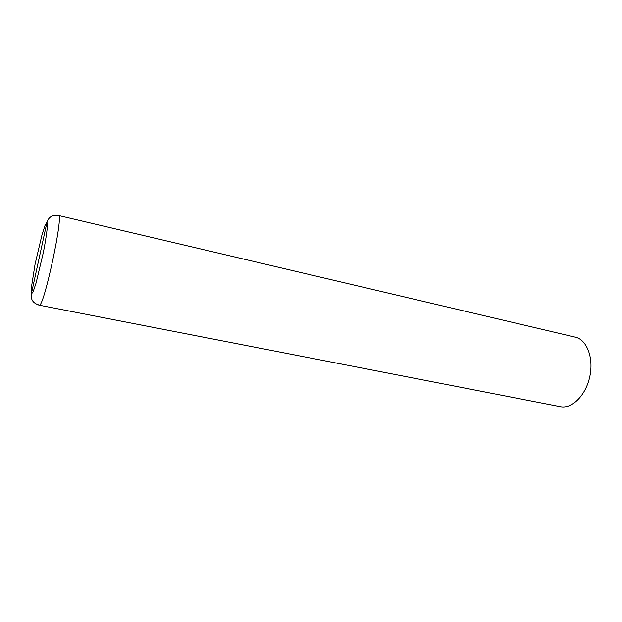 <?xml version="1.0" encoding="UTF-8"?>
<svg xmlns="http://www.w3.org/2000/svg" width="622" height="622" viewBox="0 0 622 622"><rect width="100%" height="100%" fill="white"/><g stroke="black" fill="none" stroke-linecap="round" stroke-linejoin="round"><path stroke-width="0.93" d="M575.101 337.116L575.342 337.171C586.834 339.635 593.901 357.891 589.788 376.652C585.831 395.444 571.882 409.183 560.391 406.702L39.124 305.169L560.391 406.702C571.882 409.183 585.831 395.444 589.788 376.652C593.901 357.891 586.834 339.635 575.342 337.171L58.414 215.461C64.105 213.533 43.517 309.266 39.124 305.169L37.079 304.422M38.813 304.928C33.199 303.272 30.696 299.672 31.294 294.128L31.116 289.207L35.089 264.086L41.969 234.953L45.009 225.498L46.977 222.248L47.427 226.144C46.883 232.325 45.562 240.924 43.478 251.933L36.107 282.909L33.059 291.99L31.294 294.128L46.977 222.248L47.427 226.144C46.883 232.325 45.562 240.924 43.478 251.933L36.107 282.909L33.059 291.99L31.294 294.128L31.116 289.207L35.089 264.086L41.969 234.953L45.009 225.498L46.977 222.248C48.749 216.915 52.551 214.652 58.375 215.453L58.414 215.461C64.105 213.533 43.517 309.266 39.124 305.169M58.414 215.461L575.342 337.171"/></g></svg>
